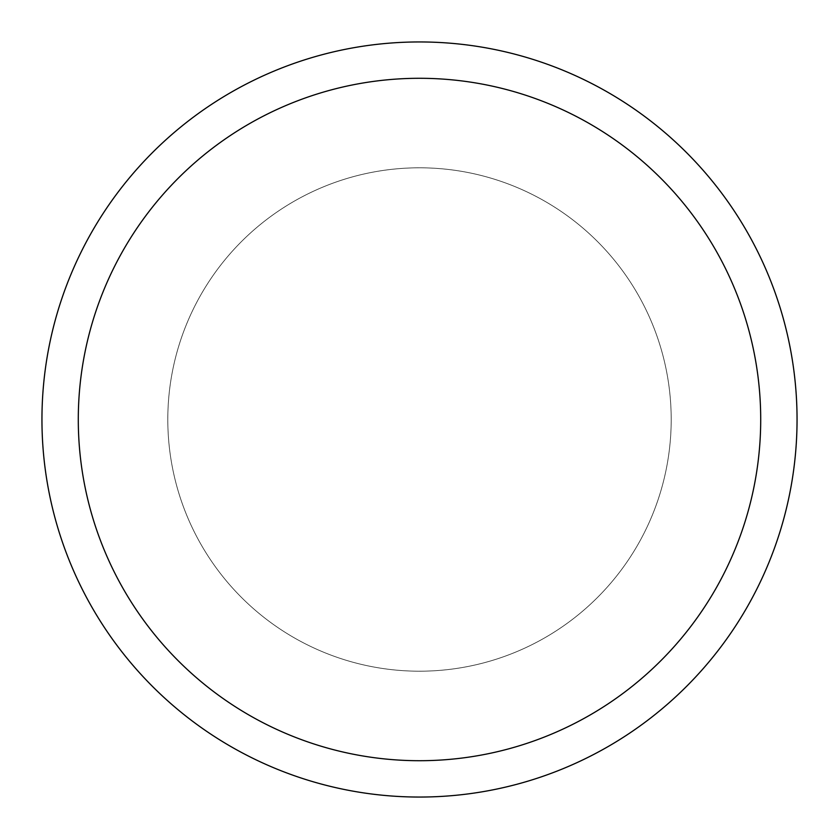 <?xml version="1.0" encoding="UTF-8"?>
<svg xmlns="http://www.w3.org/2000/svg" width="839" height="839" viewBox="0 0 839 839"><rect width="100%" height="100%" fill="white"/><g stroke="black" fill="none" stroke-linecap="round" stroke-linejoin="round"><path stroke-width="0.63" stroke-dasharray="4.2 3.15" d="M419.5 167.8A251.7 251.7 0 0 1 671.2 419.5A251.7 251.7 0 0 1 419.5 671.2A251.7 251.7 0 0 1 167.8 419.5A251.7 251.7 0 0 1 419.5 167.8A251.7 251.7 0 0 1 671.2 419.5A251.7 251.7 0 0 1 419.5 671.2A251.7 251.7 0 0 1 167.8 419.5A251.7 251.7 0 0 1 419.5 167.8A251.69 251.69 0 0 1 671.19 419.5A251.69 251.69 0 0 1 419.5 671.19A251.7 251.7 0 0 1 167.8 419.5A251.7 251.7 0 0 1 419.5 167.8A251.7 251.7 0 0 1 671.2 419.5A251.7 251.7 0 0 1 419.5 671.2A251.69 251.69 0 0 1 167.81 419.5A251.69 251.69 0 0 1 419.5 167.81A251.7 251.7 0 0 1 671.2 419.5A251.7 251.7 0 0 1 419.5 671.2M419.5 41.95A377.55 377.55 0 0 1 797.05 419.5A377.55 377.55 0 0 1 419.5 797.05A377.55 377.55 0 0 1 41.95 419.5A377.55 377.55 0 0 1 419.5 41.95A377.55 377.55 0 0 1 797.05 419.5A377.55 377.55 0 0 1 419.5 797.05A377.55 377.55 0 0 1 41.95 419.5A377.55 377.55 0 0 1 419.5 41.95"/><path stroke-width="1.26" d="M419.5 41.95A377.55 377.55 0 0 1 797.05 419.5A377.55 377.55 0 0 1 419.5 797.05A377.55 377.55 0 0 1 41.95 419.5A377.55 377.55 0 0 1 419.5 41.95M419.5 78.289A341.211 341.211 0 0 1 760.711 419.5A341.211 341.211 0 0 1 419.5 760.711A341.211 341.211 0 0 1 78.289 419.5A341.211 341.211 0 0 1 419.5 78.289"/></g></svg>
